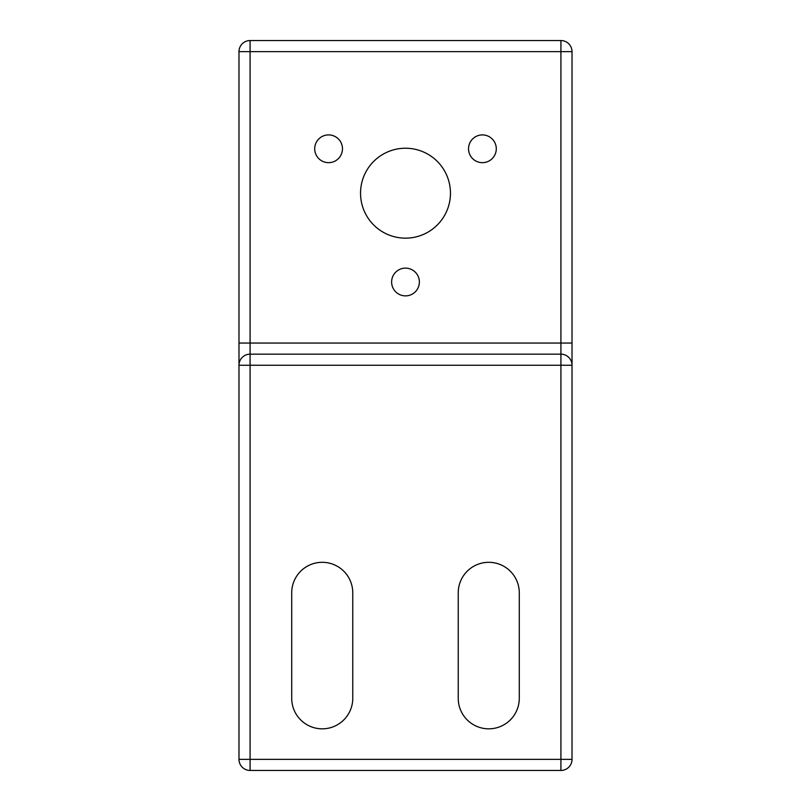 <?xml version="1.0" encoding="UTF-8"?>
<svg xmlns="http://www.w3.org/2000/svg" width="811" height="811" viewBox="0 0 811 811"><rect width="100%" height="100%" fill="white"/><g stroke="black" fill="none" stroke-linecap="round" stroke-linejoin="round"><path stroke-width="1.22" d="M560.918 770.45A11.101 11.101 0 0 0 572.019 759.349L560.918 759.349L560.918 770.45A11.101 11.101 0 0 0 572.019 759.349L572.019 343.053L572.019 759.349A11.101 11.101 0 0 1 560.918 770.45L250.082 770.45A11.101 11.101 0 0 1 238.981 759.349L238.981 343.053L238.981 759.349L560.918 759.349L560.918 365.254L250.082 365.254L250.082 770.45M238.981 365.254A11.101 11.101 0 0 1 250.082 354.154A11.101 11.101 0 0 0 238.981 365.254L250.082 365.254L250.082 343.053L238.981 343.053L238.981 51.651A11.101 11.101 0 0 1 250.082 40.55L560.918 40.55A11.101 11.101 0 0 1 572.019 51.651L572.019 343.053L560.918 343.053L560.918 51.651L250.082 51.651L250.082 343.053L560.918 343.053L560.918 354.154L250.082 354.154L560.918 354.154L560.918 365.254L572.019 365.254A11.101 11.101 0 0 0 560.918 354.154A11.101 11.101 0 0 1 572.019 365.254A11.101 11.101 0 0 0 560.918 354.154M391.622 281.995A13.878 13.878 0 0 1 412.434 269.982A13.878 13.878 0 0 1 412.434 294.018A13.878 13.878 0 0 1 391.622 281.995M468.535 148.788A13.878 13.878 0 0 1 489.347 136.765A13.878 13.878 0 0 1 489.347 160.801A13.878 13.878 0 0 1 468.535 148.788M314.709 148.788A13.878 13.878 0 0 1 335.531 136.765A13.878 13.878 0 0 1 335.531 160.801A13.878 13.878 0 0 1 314.709 148.788M360.54 193.19A44.96 44.96 0 0 1 427.975 154.252A44.96 44.96 0 0 1 427.975 232.128A44.96 44.96 0 0 1 360.54 193.19M352.765 698.291L352.765 592.831A30.524 30.524 0 0 0 322.241 562.307A30.524 30.524 0 0 0 291.717 592.831L291.717 698.291A30.524 30.524 0 0 0 322.241 728.825A30.524 30.524 0 0 0 352.765 698.291M458.235 698.291L458.235 592.831A30.524 30.524 0 0 1 488.759 562.307A30.524 30.524 0 0 1 519.283 592.831L519.283 698.291A30.524 30.524 0 0 1 488.759 728.825A30.524 30.524 0 0 1 458.235 698.291M560.918 40.55L560.918 51.651L572.019 51.651M238.981 51.651L250.082 51.651L250.082 40.55"/></g></svg>
